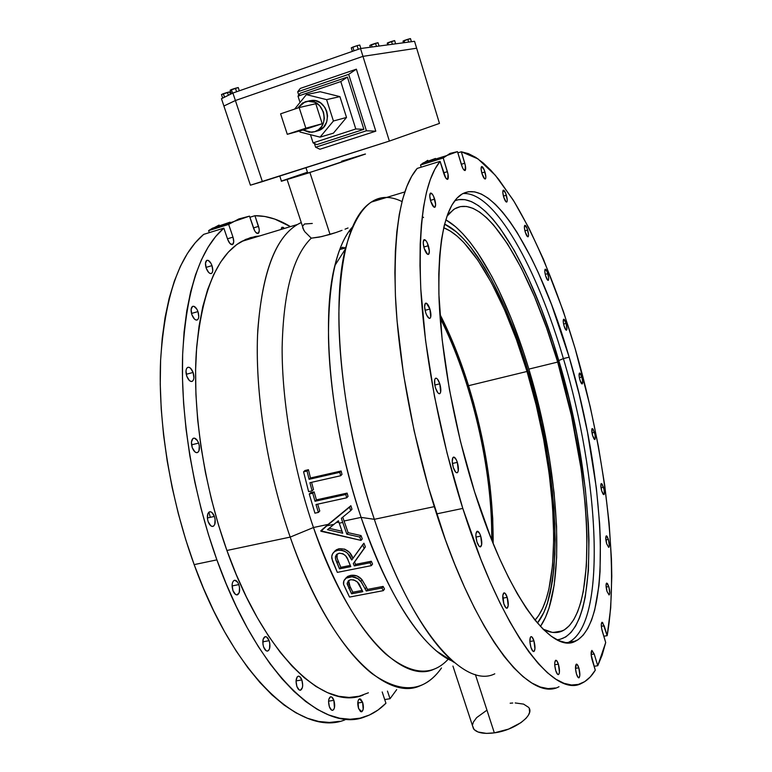 <?xml version="1.0" encoding="UTF-8"?>
<svg xmlns="http://www.w3.org/2000/svg" width="772" height="772" viewBox="0 0 772 772"><rect width="100%" height="100%" fill="white"/><g stroke="black" fill="none" stroke-linecap="round" stroke-linejoin="round"><path stroke-width="1.16" d="M348.037 227.972L345.045 229.178L348.037 227.972M342.006 230.355L335.955 232.526L342.006 230.355M330.049 234.418L335.955 232.526L321.827 236.57L311.27 238.181L304.728 231.648L302.701 227.827L304.728 231.648L311.27 238.181C293.061 255.928 283.343 292.443 282.127 347.728C281.925 401.894 293.495 469.251 313.461 527.517C293.495 469.251 281.925 401.894 282.127 347.728C283.343 292.443 293.061 255.928 311.27 238.181L319.357 237.091L330.049 234.418L309.919 172.523L330.049 234.418M329.152 528.299L342.025 531.281L329.152 528.299M338.85 522.113L335.955 522.731L338.85 522.113M334.035 524.304L326.845 525.828L320.92 531.261L361.016 540.39L359.771 537.061L346.831 534.147L342.739 522.451L339.217 523.204L342.71 533.211L327.463 529.679L338.387 520.733L339.217 523.204L342.739 522.451L341.349 518.311L350.681 510.659L349.571 507.136L326.845 525.828L334.035 524.304L338.387 520.733L342.71 533.211L327.463 529.679L334.035 524.304M529.293 708.484L529.582 712.324L528.386 715.2L526.128 718.211L520.897 722.688L508.526 729.115L494.331 732.86L475.378 674.516L494.331 732.86C514.702 730.293 535.035 715.065 528.781 707.567M238.828 584.597C240.246 589.654 239.831 593.041 237.564 594.768C235.798 595.241 234.254 593.842 232.932 590.561L235.508 594.43L236.994 594.903L239.243 592.597L239.523 587.367L238.828 584.597L237.689 582.262L234.804 580.235L233.491 580.853L232.536 582.503L232.092 584.925L232.932 590.561C231.513 585.494 231.928 582.098 234.186 580.38C235.971 579.897 237.515 581.306 238.828 584.597L232.073 585.948L238.828 584.597M480.715 536.125C482.162 541.558 482.143 545.109 480.666 546.779C479.431 547.155 478.196 545.572 476.971 542.012L479.151 546.277L480.261 546.885L481.689 544.607L480.715 536.125L479.702 533.577L477.443 531.232L476.006 533.471L475.89 536L476.971 542.012C475.523 536.559 475.533 532.998 477.009 531.339C478.254 530.962 479.489 532.555 480.715 536.125L475.967 537.071L480.715 536.125M269.11 640.673C270.518 645.807 270.094 649.242 267.836 650.979C266.234 651.375 264.835 650.072 263.638 647.052L266.089 650.709L267.479 651.066L268.704 650.333L269.563 648.605L269.785 643.385L269.11 640.673L266.678 637.025L265.288 636.639L263.184 639.062L262.953 644.311L263.638 647.052C262.229 641.899 262.644 638.463 264.892 636.746C266.514 636.34 267.913 637.643 269.11 640.673L262.789 641.822L269.11 640.673M507.204 597.364C508.651 602.884 508.642 606.474 507.165 608.162C506.056 608.49 504.936 607.014 503.827 603.752L505.892 607.767L506.924 608.239L508.208 605.769L507.204 597.364L505.149 593.359L504.126 592.867L502.823 595.28L503.827 603.752C502.379 598.223 502.389 594.623 503.846 592.944C504.975 592.616 506.094 594.093 507.204 597.364L502.775 598.175L507.204 597.364M301.862 679.929C303.232 685.044 302.836 688.45 300.665 690.139C299.227 690.486 297.963 689.261 296.882 686.472L299.179 689.917L300.472 690.197L302.363 687.678L302.692 685.275L301.862 679.929L299.575 676.475L298.291 676.176L297.172 676.938L296.043 681.078L296.882 686.472C295.502 681.338 295.888 677.932 298.06 676.243C299.507 675.896 300.771 677.131 301.862 679.929L296.052 680.904L301.862 679.929M533.925 640.808C535.343 646.289 535.353 649.85 533.954 651.51C532.96 651.79 531.956 650.42 530.943 647.409L532.873 651.192L533.819 651.558L534.948 649.011L533.925 640.808L532.014 637.035L531.068 636.639L530.335 637.382L529.881 641.677L530.943 647.409C529.524 641.918 529.505 638.347 530.904 636.697C531.908 636.427 532.921 637.797 533.925 640.808L529.872 641.493L533.925 640.808M333.88 700.32C335.212 705.328 334.855 708.638 332.828 710.269C331.526 710.558 330.387 709.4 329.383 706.785L331.535 710.066L332.713 710.298L333.736 709.507L334.43 707.808L333.88 700.32L331.757 697.048L330.57 696.798L328.843 699.249L328.563 701.603L329.383 706.785C328.061 701.767 328.409 698.448 330.426 696.836C331.738 696.537 332.886 697.705 333.88 700.32L328.582 701.179L333.88 700.32M558.397 664.171C559.768 669.507 559.797 672.981 558.503 674.574C557.616 674.805 556.699 673.522 555.772 670.723L557.567 674.294L558.426 674.603L559.082 673.821L559.43 672.074L558.397 664.171L556.612 660.61L555.753 660.272L554.74 662.752L554.74 665.203L555.772 670.723C554.402 665.358 554.364 661.884 555.657 660.301C556.554 660.07 557.471 661.363 558.397 664.171L554.721 664.76L558.397 664.171M362.608 702.24C363.882 707.065 363.583 710.24 361.721 711.784L358.555 708.445L360.553 711.581L361.643 711.803L363.187 709.41L362.608 702.24L360.63 699.114L359.54 698.872L358.613 699.606L357.986 701.227L358.555 708.445C357.282 703.61 357.581 700.426 359.434 698.901L362.608 702.24L357.764 703.012L362.608 702.24M578.826 667.838C580.139 672.972 580.197 676.291 579.019 677.797C578.209 677.999 577.379 676.774 576.51 674.12L578.18 677.517L578.971 677.816L579.849 675.394L578.826 667.838L577.167 664.441L576.375 664.123L575.516 668.861L576.51 674.12C575.198 668.967 575.13 665.647 576.308 664.152C577.118 663.949 577.958 665.174 578.826 667.838L575.478 668.369L578.826 667.838M608.809 586.575C609.928 590.956 610.054 593.736 609.185 594.932L607.004 591.439L609.069 594.971L609.755 593.089L608.809 586.575L607.39 583.429L606.281 583.545L606.059 584.886L607.004 591.439C605.885 587.048 605.759 584.259 606.628 583.072L608.809 586.575L606.136 587.048L608.809 586.575M608.423 539.425C609.484 543.584 609.619 546.219 608.828 547.319L606.676 543.787L608.674 547.358L609.34 545.679L608.423 539.425L607.053 536.299L606.425 535.845L605.75 537.495L606.676 543.787C605.605 539.618 605.47 536.984 606.261 535.884L608.423 539.425L605.866 539.918L608.423 539.425M603.463 487.19C604.486 491.146 604.63 493.646 603.897 494.678L601.716 491.04L603.077 494.205L604.148 494.36L604.36 493.221L603.993 489.332L602.121 484.034L601.041 483.841L600.828 484.98L601.716 491.04C600.693 487.074 600.548 484.575 601.292 483.552L603.463 487.19L600.992 487.701L603.463 487.19M594.43 432.301C595.424 436.112 595.569 438.496 594.874 439.471L592.635 435.697L593.996 438.911L594.623 439.49L595.299 438.178L594.951 434.433L593.089 429.097L591.999 428.75L591.767 429.792L592.635 435.697C591.651 431.886 591.497 429.493 592.192 428.528L594.43 432.301L591.989 432.851L594.43 432.301M581.808 377.006C582.773 380.692 582.928 382.999 582.252 383.925C581.577 384.07 580.795 382.758 579.926 379.978L581.943 383.935L582.628 381.156L581.808 377.006L579.801 373.05L579.096 375.8L579.926 379.978C578.952 376.282 578.807 373.966 579.473 373.05C580.158 372.905 580.94 374.227 581.808 377.006L579.357 377.595L581.808 377.006M566.098 323.41C567.053 327.019 567.198 329.277 566.542 330.175C565.828 330.32 564.998 328.93 564.071 325.996L566.156 330.155L566.928 329.152L566.098 323.41L564.023 319.251L563.251 321.808L564.071 325.996C563.116 322.368 562.971 320.119 563.628 319.222C564.351 319.077 565.172 320.476 566.098 323.41L563.589 324.047L566.098 323.41M547.84 273.664C548.786 277.235 548.94 279.464 548.284 280.342C547.512 280.506 546.624 279.03 545.64 275.903L547.821 280.304L548.361 280.284L548.66 277.872L547.136 271.647L545.119 269.264L544.81 271.667L545.64 275.903C544.685 272.323 544.53 270.094 545.186 269.206C545.968 269.052 546.846 270.538 547.84 273.664L545.235 274.359L547.84 273.664M527.662 230.085C528.627 233.655 528.772 235.894 528.106 236.782C527.266 236.956 526.311 235.373 525.24 232.044L527.546 236.705L528.473 235.933L528.502 234.379L526.929 227.981L524.777 225.356L524.4 227.711L525.24 232.044C524.275 228.454 524.13 226.215 524.796 225.337C525.645 225.163 526.601 226.746 527.662 230.085L524.921 230.857L527.662 230.085M506.364 195.248C507.349 198.867 507.493 201.135 506.789 202.042C505.872 202.235 504.84 200.546 503.672 196.985L506.142 201.936L507.165 201.251L507.214 199.678L505.592 193.048L503.267 190.173L502.823 192.517L503.672 196.985C502.697 193.347 502.553 191.08 503.248 190.182C504.174 189.989 505.216 191.678 506.364 195.248L503.431 196.107L506.364 195.248M484.961 171.973C485.974 175.688 486.109 178.014 485.376 178.959C484.362 179.191 483.224 177.396 481.979 173.594L484.623 178.834L485.762 178.197L485.839 176.585L484.14 169.666L481.622 166.559L481.101 168.943L481.979 173.594C480.956 169.869 480.821 167.543 481.564 166.598C482.577 166.376 483.716 168.171 484.961 171.973L481.786 172.938L484.961 171.973M211.982 265.626C213.159 269.553 212.995 272.159 211.489 273.433C209.598 273.973 207.851 272.236 206.24 268.222L208.701 272.497L210.129 273.491L211.393 273.481L212.31 272.477L212.744 270.634L211.982 265.626L210.901 263.213L208.131 260.357L206.857 260.338L205.477 263.175L206.24 268.222C205.062 264.285 205.227 261.679 206.722 260.405C208.633 259.865 210.38 261.602 211.982 265.626L205.979 267.421L211.982 265.626M434.655 199.128C435.823 203.345 435.919 206.047 434.945 207.214C433.623 207.591 432.223 205.593 430.728 201.241L433.96 207.137L434.877 207.263L435.62 204.426L433.671 196.503L432.542 194.428L430.515 193.077L429.753 195.895L430.728 201.241C429.55 197.005 429.444 194.303 430.429 193.135C431.751 192.768 433.16 194.766 434.655 199.128L430.477 200.373L434.655 199.128M197.979 311.589C199.224 315.748 199.002 318.518 197.323 319.897C195.335 320.486 193.521 318.759 191.89 314.735L194.467 319.058L195.972 320.004L197.314 319.907L198.288 318.788L198.761 316.81L197.979 311.589L196.85 309.128L193.926 306.31L192.575 306.378L191.099 309.466L191.89 314.735C190.636 310.566 190.858 307.787 192.527 306.407C194.534 305.828 196.349 307.555 197.979 311.589L191.495 313.442L197.979 311.589M428.354 245.718C429.599 250.186 429.676 253.062 428.576 254.345C427.186 254.77 425.729 252.782 424.204 248.401L427.601 254.326L428.566 254.355L429.357 251.257L427.331 243.026L426.154 240.941L424.011 239.725L423.201 242.804L424.204 248.401C422.959 243.913 422.882 241.028 423.982 239.745C425.382 239.339 426.839 241.327 428.354 245.718L423.818 247.011L428.354 245.718M193.106 372.451C194.419 376.852 194.139 379.805 192.276 381.3C190.24 381.908 188.416 380.229 186.795 376.282L189.458 380.596L191.012 381.455L192.402 381.233L193.415 379.969L193.907 377.855L193.106 372.451L190.472 368.147L188.918 367.269L187.528 367.462L186.496 368.707L185.994 370.83L186.795 376.282C185.483 371.863 185.753 368.91 187.615 367.414C189.661 366.806 191.495 368.485 193.106 372.451L186.245 374.285L193.106 372.451M429.898 309.032C431.21 313.779 431.249 316.848 430.023 318.257C428.605 318.701 427.138 316.771 425.642 312.467L426.704 315.198L429.126 318.296L430.12 318.189L430.747 316.954L429.898 309.032L426.433 303.203L425.43 303.271L424.6 306.667L425.642 312.467C424.32 307.71 424.272 304.631 425.497 303.232C426.926 302.788 428.392 304.728 429.898 309.032L425.073 310.325L429.898 309.032M198.616 443.099C199.987 447.76 199.639 450.887 197.593 452.488C195.586 453.077 193.811 451.475 192.267 447.702L194.959 451.919L196.522 452.662L197.921 452.295L198.944 450.877L199.321 445.907L198.616 443.099L197.439 440.638L194.39 438.12L192.981 438.467L191.446 442.105L192.267 447.702C190.896 443.031 191.224 439.895 193.261 438.293C195.287 437.705 197.072 439.307 198.616 443.099L191.552 444.836L198.616 443.099M439.779 383.8C441.159 388.818 441.179 392.089 439.828 393.604C438.419 394.048 437 392.215 435.562 388.104L437.869 392.774L439.065 393.691L440.05 393.421L440.667 392.022L439.779 383.8L437.502 379.139L436.305 378.203L435.312 378.434L434.675 379.814L434.81 385.054L439.779 383.8L434.81 385.025L435.562 388.104C434.182 383.066 434.153 379.795 435.505 378.28C436.923 377.836 438.351 379.679 439.779 383.8M214.394 516.42C215.803 521.312 215.407 524.593 213.226 526.282C211.306 526.822 209.627 525.317 208.189 521.776L210.852 525.838L212.396 526.446L213.767 525.925L214.761 524.371L215.099 519.238L214.394 516.42L211.76 512.367L210.225 511.739L208.845 512.232L207.832 513.766L207.475 518.938L208.189 521.776C206.78 516.873 207.166 513.583 209.347 511.904C211.277 511.363 212.956 512.869 214.394 516.42L207.369 517.983L214.394 516.42M457.342 462.36C458.771 467.629 458.761 471.065 457.323 472.676C455.982 473.101 454.65 471.383 453.309 467.533L455.577 472.03L456.744 472.782L457.69 472.348L458.278 470.785L457.342 462.36L456.3 459.726L453.936 457.092L452.981 457.507L452.228 461.492L453.309 467.533C451.871 462.245 451.881 458.809 453.318 457.207C454.669 456.783 456.011 458.5 457.342 462.36L452.392 463.47L457.342 462.36M527.836 370.415C557.78 468.102 565.857 587.492 537.447 623.062L543.922 612.321L547.416 603.221L550.253 592.732L553.987 568.086L555.174 539.454L553.939 507.851L550.417 474.259L544.762 439.577L537.177 404.682L527.836 370.415L516.96 337.615L504.782 307.131L491.581 279.86L477.665 256.719L470.563 247.001L463.422 238.664L456.31 231.851L444.595 224.112C473.834 237.641 506.577 299.382 527.836 370.415C557.78 468.102 565.857 587.492 537.447 623.062L543.922 612.321L547.416 603.221L552.443 580.969L554.894 554.199L554.856 523.956L552.453 491.253L547.84 457.005L537.177 404.682L527.836 370.415C506.577 299.382 473.834 237.641 444.595 224.112L456.31 231.851L463.422 238.664L470.563 247.001L484.691 267.72L491.581 279.86L504.782 307.131L516.96 337.615L527.836 370.415M543.083 629.161L552.279 632.374L558.561 632.21L564.255 629.942L569.34 625.706L573.799 619.607L577.62 611.781L580.785 602.372L583.294 591.516L586.382 566.059L586.961 536.501L586.353 520.521L585.176 503.913L581.171 469.27L571.396 415.471L557.673 362.078L528.859 369.113L542.552 422.052L549.365 457.796L554.093 492.893L556.583 526.446L556.651 557.5L554.18 585.031L549.056 607.979L545.495 617.378L540.448 626.43C567.652 586.797 558.88 467.301 528.859 369.113L557.673 362.078C591.42 473.188 599.458 612.225 562.508 630.888C556.844 633.59 550.368 633.021 543.073 629.161M557.046 639.795C602.401 635.144 595.675 481.207 558.783 360.543L563.377 358.584C599.178 476.758 607.892 625.783 567.584 642.748L568.916 642.188C607.757 622.3 598.734 475.455 563.377 358.584L569.176 357.166C604.457 474.24 613.933 621.238 575.729 641.049C552.241 655.216 507.503 597.219 474.548 491.716L490.886 537.891L499.59 558.581L508.458 577.311L517.385 593.89L526.234 608.153L534.899 619.993L543.276 629.354L551.266 636.224L558.803 640.625L565.818 642.613L572.245 642.285L578.064 639.737L583.236 635.105L587.733 628.514L591.555 620.128L594.691 610.083L598.937 585.659L600.056 571.569L600.384 540.381L599.622 523.551L596.37 488.078L587.482 432.127L579.164 394.338L569.176 357.166L551.517 304.477L538.335 272.709L531.416 258.195L517.153 232.517L509.906 221.612L502.63 212.184L495.412 204.358L488.3 198.279L481.361 194.061L474.664 191.852L468.295 191.745L462.332 193.849L456.86 198.259L451.958 205.014L447.712 214.162L444.199 225.694L441.497 239.571L439.673 255.706L438.785 273.973L438.892 294.2L442.134 339.583L449.42 389.561L460.43 441.285L474.548 491.716C454.303 427.534 440.957 353.557 438.988 297.374C437.965 240.295 445.183 206.143 460.643 194.92C492.005 173.768 540.622 258.147 569.176 357.166L563.377 358.584C537.216 268.772 494.881 191.022 462.862 193.56C494.881 191.022 537.216 268.772 563.377 358.584L558.783 360.543C531.734 267.556 486.408 188.233 454.756 200.768L458.558 199.659L464.918 199.639L471.595 201.685L478.524 205.69L485.617 211.538L492.806 219.084L500.044 228.222L514.403 250.707L528.289 277.968L541.355 308.993L553.312 342.845L568.607 396.943L576.732 433.97L585.301 488.782L588.332 523.532L588.968 540.004L588.418 570.518L585.282 596.862L582.725 608.124L579.482 617.909L575.574 626.073L571 632.461L565.77 636.948L559.903 639.39L557.046 639.795M385.923 197.661L378.367 198.809L371.216 202.119C351.192 215.147 340.413 252.174 338.869 313.191C338.58 373.223 351.829 451.736 374.333 519.315L434.269 506.644L374.333 519.315C341.62 422.931 330.58 306.735 345.373 249.028C357.6 204.879 376.485 189.053 402.038 201.569M423.538 217.569L422.245 216.295L423.538 217.569M452.846 661.266C424.253 650.304 387.139 595.743 361.084 517.385L374.333 519.315L361.084 517.385L344.051 521.003L348.133 532.67L361.035 535.575L362.28 538.904L361.016 540.39L362.28 538.904L361.035 535.575L359.771 537.061L361.035 535.575L348.133 532.67L346.831 534.147L348.133 532.67L344.051 521.003L361.084 517.385C341.6 459.128 329.576 392.06 328.496 337.846C328.303 282.513 336.264 245.583 352.399 227.055C344.997 235.325 339.149 248.169 334.855 265.578C320.592 320.245 330.58 427.987 361.084 517.385C384.292 583.68 409.517 628.292 436.788 651.23L451.321 660.6M448.31 659.105L448.561 658.825C432.262 676.783 411.196 675.075 385.353 653.701C358.816 629.286 334.855 587.222 313.461 527.517L328.187 524.381L320.766 530.818L328.187 524.381L313.461 527.517L290.195 537.1C312.766 601.813 343.829 651.693 372.162 673.724C401.343 694.134 424.455 692.214 441.488 667.973C435.36 676.706 428.161 682.68 419.9 685.883C385.093 701.912 327.174 644.909 290.195 537.1L226.91 550.484L218.582 525.249L211.403 499.175L205.468 472.667L200.874 446.11L197.68 419.92L195.924 394.463L195.586 370.116L196.657 347.188L199.079 325.977L202.775 306.706L207.649 289.577L213.603 274.736L220.522 262.258L228.261 252.203L236.715 244.579L245.747 239.368L255.242 236.502L259.643 235.952L250.446 237.641L241.617 241.424C216.72 255.715 201.617 292.646 196.3 352.215C192.498 410.714 203.856 486.109 226.91 550.484L290.195 537.1C267.363 471.364 255.214 394.627 257.539 335.453C261.274 275.247 274.571 238.258 297.423 224.498L301.254 222.519C277.023 233.607 262.528 269.553 257.78 330.329C254.567 390.159 266.678 469.405 290.195 537.1L313.461 527.517C348.075 629.691 401.894 684.465 434.009 669.208M349.948 231.204L350.604 231.523M302.605 226.235L304.486 223.996L312.293 223.455M365.928 586.382L367.491 589.412L383.144 586.421L384.504 589.046L383.317 590.648L381.957 588.013L366.266 591.014L361.489 582.32L357.909 578.672L352.051 576.742L346.213 578.122L343.936 580.718L343.569 584.317L349.533 597.074L383.317 590.648L384.504 589.046L383.144 586.421L367.491 589.412L366.266 591.014L365.185 588.911L366.41 587.318L367.491 589.412L366.266 591.014L381.957 588.013L383.144 586.421L381.957 588.013L383.317 590.648L349.533 597.074L343.598 584.481C343.086 581.818 343.965 579.695 346.242 578.112L349.32 576.973L350.594 575.41L356.934 575.931L361.827 579.521L365.928 586.382M345.856 578.064L347.854 576.346L350.594 575.41C355.197 574.677 359.028 576.153 362.078 579.82L366.41 587.318L365.185 588.911L360.833 581.403L362.078 579.82L360.833 581.403C357.783 577.726 353.943 576.25 349.32 576.973L350.594 575.41L347.516 576.539L346.242 578.112M371.313 561.234L372.558 564.091L371.332 565.644L370.087 562.778L354.3 565.924L353.286 563.599L364.123 548.419L362.676 544.714L351.752 560.028L347.525 553.254L344.582 551.14L341.745 550.204L337.779 550.272L334.681 551.497L332.568 553.813L331.767 556.487L332.52 561.003L337.335 572.38L371.332 565.644L372.558 564.091L371.313 561.234L355.564 564.38L371.313 561.234L370.087 562.778L371.313 561.234M334.681 551.15L338.348 548.94L339.091 548.767L337.779 550.272C344.756 549.982 349.417 553.234 351.752 560.028L363.93 543.208L365.378 546.904L353.286 563.599L364.123 548.419L362.676 544.714L363.93 543.208L365.378 546.904L354.551 562.055L355.564 564.38L354.3 565.924L353.286 563.599L354.551 562.055L355.564 564.38L354.3 565.924L370.087 562.778L371.332 565.644L337.335 572.38L331.873 558.648C331.371 555.464 332.433 553.003 335.048 551.276L337.779 550.272L339.091 548.767L344.756 549.153L349.62 552.598L352.958 558.33M352.872 558.127C350.478 551.536 345.885 548.409 339.091 548.767L336.36 549.77L334.17 551.845M339.641 721.328L329.451 722.457L318.72 721.473L307.497 718.278L295.898 712.797L284 705L271.937 694.868L259.826 682.4L247.812 667.674L236.02 650.757L224.613 631.805L213.738 610.98L203.538 588.496L194.158 564.621C170.265 498.973 157.903 422.265 160.595 360.389C164.716 297.259 179.065 255.252 203.654 234.379L223.832 228.145L227.663 239.368L223.832 228.145L215.649 236.541L208.122 247.146L201.367 259.952L195.49 274.919L190.597 291.97L186.766 311L184.093 331.854L182.646 354.338L182.472 378.232L183.601 403.264L186.052 429.145L189.806 455.567L194.843 482.191L201.087 508.671L208.469 534.668L216.884 559.864C193.068 493.713 180.445 416.504 182.646 354.338C186.235 290.947 199.967 248.883 223.832 228.145L203.654 234.379L195.21 242.813L187.432 253.448L180.426 266.263L174.308 281.22L169.174 298.243L165.121 317.215L162.245 337.991L160.595 360.389L160.248 384.166L161.223 409.063L163.548 434.8L167.206 461.058L172.156 487.499L178.361 513.795L185.724 539.618L194.158 564.621L216.884 559.864L226.225 583.931L236.348 606.589L247.127 627.597L258.408 646.714L270.046 663.785L281.886 678.656L293.804 691.249L305.654 701.497L317.311 709.391L328.679 714.949L339.641 718.211L350.131 719.253L360.051 718.172L369.363 715.055L378 710.037L385.932 703.244L382.188 691.963L385.932 703.244C379.718 709.545 372.808 714.032 365.195 716.715C324.124 734.076 257.8 674.824 216.884 559.864L194.158 564.621C235.18 678.684 302.663 737.318 344.92 719.861M555.329 687.977L548.091 688.624L540.255 687.012L531.889 683.046L523.03 676.658L513.766 667.78L504.155 656.412L494.312 642.555L484.333 626.285L474.326 607.709L464.416 586.961L454.737 564.245L445.415 539.792L428.344 486.871L414.13 430.815L403.544 374.536L397.069 320.949L395.438 295.994L394.878 272.632L395.361 251.112L396.856 231.629L399.298 214.317L402.627 199.301L406.776 186.631L411.65 176.344L417.179 168.421L440.069 161.348L434.877 169.203L430.332 179.451L426.52 192.103L423.519 207.118L421.387 224.449L420.19 243.991L419.987 265.578L420.798 289.037L425.565 340.548L434.443 396.19L447.065 453.135L462.804 508.42C440.001 436.74 424.368 354.087 420.798 289.037C418.173 222.857 424.59 180.301 440.069 161.348L417.179 168.421C400.755 187.577 393.508 230.095 395.438 295.994C398.352 360.746 413.647 442.819 436.576 513.901L462.804 508.42L480.792 559.189L490.326 582.117L500.044 603.057L509.838 621.827L519.575 638.261L529.158 652.272L538.47 663.775L547.435 672.769L555.965 679.273L564.014 683.317L571.502 685.005L578.402 684.407L584.674 681.657L590.31 676.88L595.28 670.212L592.134 659.886C590.879 654.984 590.792 651.838 591.854 650.439L594.208 654.009L591.931 650.42L591.169 654.868L595.28 670.212C591.477 676.455 587.009 680.779 581.895 683.172C554.576 699.229 502.118 633.069 462.804 508.42L436.576 513.901C476.092 637.518 530.152 702.925 559.005 686.713M597.769 665.715L594.083 666.304L597.769 665.715L594.208 654.009L591.149 654.511L594.208 654.009L597.769 665.715L605.702 642.545L602.15 655.09L597.769 665.715M230.037 222.172L230.22 222.703L230.037 222.172L212.551 228.184L208.623 230.616L209.318 232.633L208.623 230.616L228.657 224.411L238.838 218.939L249.501 216.141L254.615 230.683L255.802 232.43L258.128 233.462L259.247 230.953L259.112 228.773L254.934 215.706C266.601 215.6 278.422 219.238 290.407 226.621L274.832 219.103L264.815 216.469L254.934 215.706L258.514 226.379C259.575 229.969 259.479 232.324 258.234 233.414C256.622 233.839 255.088 232.179 253.641 228.435L249.501 216.141L232.469 222.008L228.657 224.411L232.99 237.129L228.657 224.411L208.623 230.616L219.094 225.067M249.887 217.27L254.934 215.706L249.887 217.27M396.692 689.618L390.043 698.718L384.678 699.567L390.043 698.718L387.457 691.104L390.043 698.718L396.692 689.618M227.663 239.368L229.979 243.527L232.488 244.57L233.733 241.916L232.99 237.129C234.099 240.874 233.974 243.334 232.613 244.512C230.857 244.994 229.207 243.276 227.663 239.368M281.066 229.458L281.992 227.238L284.414 228.444L283.073 227.257L281.365 228.01M363.226 695.012C325.234 711.359 264.207 656.026 226.91 550.484L236.242 574.522L246.422 597.017L257.288 617.677L268.675 636.253L280.41 652.543L292.308 666.4L304.226 677.719L315.999 686.472L327.492 692.638L338.58 696.276L349.147 697.444L359.115 696.238L368.398 692.793M435.514 158.453L435.688 159.022L435.514 158.453L423.21 162.892L420.528 165.015L421.194 167.177L420.528 165.015L443.224 157.99L445.762 155.896L457.478 151.64L462.341 167.263L463.335 169.203L465.082 170.525L465.391 165.758L461.318 151.775L477.926 158.849L495.363 175.312L512.946 199.668C536.25 237.892 557.895 290.764 575.159 348.654C604.708 450.134 619.559 566.194 607.149 635.674L603.791 636.234L607.149 635.674L602.7 622.628L602.025 622.271L601.292 624.326L601.697 628.833L605.702 642.545L602.276 631.207C601.089 626.555 600.973 623.593 601.938 622.309L604.177 625.812L601.34 626.295L604.177 625.812L607.149 635.674L610.7 607.969L611.791 576.211L611.453 559.111L609.118 523.04L604.698 485.144L598.358 446.187L590.262 406.863L575.159 348.654L563.357 311.328L543.478 259.315L529.071 228.387L514.036 201.415L498.664 179.316L490.963 170.4L483.32 163.056L475.793 157.42L468.44 153.628L461.318 151.775L457.844 152.856L461.318 151.775L464.763 163.22C465.825 167.061 465.95 169.473 465.149 170.477C464.04 170.747 462.804 168.865 461.453 164.832L457.478 151.64L450.076 153.396L443.224 157.99L420.528 165.015L427.746 160.325M440.069 161.348L445.762 177.994L447.654 179.345L448.04 174.318L443.224 157.99L447.393 171.664C448.503 175.669 448.609 178.216 447.731 179.297C446.515 179.615 445.183 177.656 443.755 173.43L440.069 161.348M443.572 172.831L447.393 171.664L443.572 172.831M253.467 227.923L258.514 226.379L253.467 227.923M510.167 703.215L512.743 703.012M515.204 702.945L523.58 704.112L528.646 707.384M494.331 732.86L486.418 733.39L478.051 732.01L474.114 729.55L472.512 725.757L473.516 728.807C476.739 732.84 483.677 734.191 494.331 732.86M472.56 724.802L473.419 722.023L476.642 717.622L486.312 710.626M342.758 517.153L344.051 521.003L342.758 517.153M350.874 505.728L351.984 509.24L350.681 510.659L351.984 509.24L350.874 505.728L328.187 524.381L350.874 505.728M316.414 499.87L347.091 493.105L348.047 496.396L346.734 497.786L345.769 494.485L315.024 501.26L312.747 493.231L309.263 494.003L314.918 513.168L318.392 512.415L315.989 504.531L346.734 497.786L345.769 494.485L347.091 493.105L316.414 499.87L315.024 501.26L345.769 494.485L347.091 493.105L348.047 496.396L346.734 497.786L315.989 504.531L318.392 512.415L319.772 510.996L318.392 512.415L314.918 513.168L309.263 494.003L312.747 493.231L314.136 491.87L316.414 499.87L315.024 501.26L312.747 493.231L314.136 491.87L310.662 492.642L314.136 491.87L316.414 499.87M317.678 504.164L319.772 510.996L317.678 504.164M310.469 477.984L341.127 471.007L341.996 474.413L340.664 475.745L339.796 472.329L309.07 479.315L307.044 471.026L303.57 471.817L308.617 491.629L312.091 490.847L309.929 482.693L340.664 475.745L339.796 472.329L341.127 471.007L310.469 477.984L309.07 479.315L339.796 472.329L341.127 471.007L341.996 474.413L340.664 475.745L309.929 482.693L312.091 490.847L313.48 489.496L312.091 490.847L308.617 491.629L303.57 471.817L307.044 471.026L308.453 469.714L310.469 477.984L309.07 479.315L307.044 471.026L308.453 469.714L304.979 470.515L308.453 469.714L310.469 477.984M311.579 482.326L313.48 489.496L311.579 482.326M436.788 651.23L454.409 662.598C427.92 641.049 397.165 588.216 374.333 519.315C410.82 630.164 464.368 689.396 494.784 673.811M557.673 362.078L546.673 328.139L534.475 296.535L521.332 268.164L507.571 243.981L493.559 224.97L486.592 217.723L479.73 212.146L473.043 208.363L466.597 206.471L460.459 206.597L454.718 208.807L449.439 213.178L446.949 216.256L453.608 209.511C483.841 189.449 530.441 268.231 557.673 362.078M528.859 369.113C507.648 298.233 475.349 236.193 445.801 219.817L455.528 226.707L462.843 233.781L470.177 242.389L477.463 252.415L491.735 276.222L498.606 289.761L511.643 319.512L523.474 352.061L528.859 369.113M208.865 512.212L210.312 517.337M227.47 238.809L232.99 237.129L227.47 238.809M461.289 164.282L464.763 163.22L461.289 164.282M351.588 593.822L347.139 583.931L348.182 580.998L350.642 579.733L353.894 579.907L357.417 582.069L362.801 591.68L351.588 593.822L347.13 583.275L348.963 580.361L350.642 579.733C355.564 579.859 358.758 582.117 360.235 586.488L362.801 591.68L351.588 593.822L352.843 592.221L351.588 593.822M345.451 578.682L347.516 576.539M348.683 580.554L350.073 586.855L348.799 588.438L350.073 586.855L352.843 592.221L362.174 590.435L352.843 592.221L348.819 583.989L348.683 580.554M347.69 559.314L350.806 566.619L339.516 568.867L335.473 558.6L335.502 556.458L336.467 554.624L339.352 553.177L342.99 553.775L345.644 555.859L347.69 559.314M348.326 560.742L350.806 566.619L339.516 568.867L335.849 560.047L335.386 557.152L336.467 554.624L338.956 553.244C343.858 553.418 346.985 555.917 348.326 560.742M337.171 553.997L336.795 557.075L338.223 561.35L336.91 562.884L338.223 561.35L340.819 567.323L339.516 568.867L340.819 567.323L350.295 565.432L340.819 567.323L337.055 558.156L337.171 553.997M320.766 530.818L361.016 540.39L359.771 537.061L346.831 534.147L342.739 522.451L341.349 518.311L350.681 510.659L349.571 507.136L320.766 530.818M310.662 492.642L309.263 494.003L310.662 492.642M304.979 470.515L303.57 471.817L304.979 470.515M467.436 385.546L468.44 385.305L467.436 385.546M492.034 540.757L492.044 538.759M527.006 371.467C556.882 468.71 564.38 587.946 535.025 620.148L538.595 615.593L542.658 608.259L546.093 599.41L548.892 589.181L552.578 565.123L553.775 537.129L552.578 506.191L549.133 473.275L543.604 439.278L536.164 405.068L527.006 371.467L516.333 339.323L504.396 309.466L491.455 282.784L477.829 260.183L463.895 242.591L456.937 235.962L450.066 230.934L443.707 227.75C472.638 238.915 505.737 300.337 527.006 371.467L468.556 385.691L527.006 371.467M493.144 543.498C493.462 492.883 485.27 440.281 468.556 385.691C460.382 359.453 450.819 335.608 439.866 314.165L451.591 339.236L463.296 369.692L473.381 402.067L477.733 418.713L484.941 452.402L490.008 485.926L492.739 518.437L493.144 543.498M345.76 247.445L343.173 247.957M340.172 248.294L342.942 247.223M491.677 539.86C492.661 469.994 471.663 379.872 440.137 318.045C471.663 379.872 492.661 469.994 491.677 539.86M345.624 247.966L339.699 249.539M365.484 154.053L324.481 167.852L281.317 181.266L307.758 173.208L305.973 167.707L307.758 173.208L365.146 154.053M416.648 48.221L439.461 123.414L389.368 141.083L362.965 56.356L235.392 100.524L262.383 181.623L389.368 141.083L250.417 185.193L223.899 106.005L235.392 100.524L223.899 106.005L221.458 98.71L232.903 93.045L262.383 181.623L250.417 185.193L221.458 98.71L232.903 93.045L235.392 100.524L362.965 56.356L389.368 141.083L439.461 123.414L416.648 48.221L362.965 56.356L235.392 100.524L223.899 106.005L235.392 100.524L362.965 56.356L360.524 48.539L232.903 93.045L360.524 48.539L362.965 56.356L416.648 48.221L362.965 56.356L416.648 48.221L414.545 41.292L360.524 48.539L414.545 41.292L416.648 48.221M348.664 74.353L297.702 91.8L298.774 95.13L297.702 91.8L348.664 74.353L356.365 69.171L375.8 131.182L319.926 149.247L315.623 147.249L366.42 130.777L348.664 74.353L366.42 130.777L315.623 147.249L314.407 143.495L315.623 147.249L319.926 149.247L375.8 131.182L366.42 130.777L375.8 131.182L356.365 69.171L300.298 88.413L356.365 69.171L348.664 74.353M300.212 93.219L347.419 77.084L363.882 129.339L316.81 144.634L313.104 142.888L310.46 134.695L313.104 142.888L316.81 144.634L363.882 129.339L355.796 128.972L313.104 142.888L355.796 128.972L363.882 129.339L347.419 77.084L300.212 93.219L298.002 96.153L340.799 81.552L347.419 77.084L340.799 81.552L355.796 128.972L340.799 81.552L298.002 96.153L300.212 93.219M281.983 180.88L306.629 172.494M341.668 161.194L365.002 154.091M300.298 88.413L297.702 91.8L300.298 88.413M300.028 102.444L298.002 96.153L300.028 102.444M309.784 100.678L315.381 100.669L320.65 102.985L324.8 107.289L326.768 111.429L327.569 115.954L326.71 121.899L323.806 126.917L319.309 130.256L314.744 131.684L318.479 129.754L321.48 126.695L323.497 122.767L324.346 118.319L323.545 112.229L319.656 105.687L314.831 102.29L307.845 101.19L305.104 101.798L297.645 108.07L302.556 102.985L308.713 101.122C324.935 99.598 330.329 127.486 314.744 131.684L318.006 130.767C333.504 126.589 328.158 98.874 312.023 100.389L308.443 101.055M314.744 131.684L309.205 132.263L303.02 130.005L311.753 132.292L314.744 131.684M322.204 123.732L315.787 103.737L322.204 123.732L304.139 129.706L322.204 123.732L305.837 128.181L322.204 123.732M333.427 121.011L320.062 137.136L300.038 132.041L299.671 130.922L300.038 132.041L320.062 137.136L333.427 121.011L326.604 99.636L333.427 121.011L346.522 117.441L333.427 121.011M294.653 109.084L306.368 94.618L326.604 99.636L339.921 96.616L346.522 117.441L333.417 133.16L320.062 137.136L333.417 133.16L346.522 117.441L339.921 96.616L326.604 99.636L306.368 94.618L294.653 109.084M320.177 91.743L306.368 94.618L320.177 91.743L339.921 96.616L320.177 91.743M304.139 129.706L287.29 134.318L305.837 128.181L299.16 107.559L315.787 103.737L299.16 107.559L280.593 113.831L287.29 134.318L304.139 129.706M287.29 134.318L280.593 113.831L299.16 107.559L305.837 128.181L287.29 134.318M222.683 98.102L221.487 94.541L223.349 93.701L224.517 97.195L223.349 93.701L227.441 92.389L228.406 95.274L227.441 92.389L229.651 91.907L230.432 94.271L229.651 91.907L221.487 94.541L222.683 98.102M231.33 93.827L230.143 90.247L231.359 89.591L232.565 93.209L231.359 89.591L235.421 88.24L236.589 91.762L235.421 88.24L238.249 87.545L239.33 90.806L238.249 87.545L230.143 90.247L231.33 93.827M358.247 49.34L357.098 45.654L359.781 45.027L360.862 48.501L359.781 45.027L357.098 45.654L358.247 49.34M351.27 47.874L352.37 51.386L351.27 47.874L352.833 47.092L354.001 50.817L352.833 47.092L357.098 45.654L351.27 47.874M369.817 45.461L370.357 47.227L369.817 45.461L371.4 44.689L372.114 46.986L371.4 44.689L375.51 43.309L376.466 46.407L375.51 43.309L378.019 42.721L379.052 46.059L378.019 42.721L369.817 45.461M387.235 43.213L387.756 44.892L387.235 43.213L387.805 42.769L388.432 44.795L387.805 42.769L391.52 41.456L392.379 44.265L391.52 41.456L394.646 40.598L395.631 43.83L394.646 40.598L387.235 43.213M403.495 42.778L403.003 41.157L404.065 40.578L404.682 42.624L404.065 40.578L407.799 39.295L408.649 42.084L407.799 39.295L410.472 38.6L411.418 41.717L410.472 38.6L403.003 41.157L403.495 42.778M236.869 594.913L237.564 594.768M480.174 546.875L480.666 546.779M267.218 651.086L267.836 650.979M300.125 690.236L300.665 690.139M210.881 273.616L211.489 273.433M196.648 320.09L197.323 319.897M191.533 381.503L192.276 381.3M429.502 318.392L430.023 318.257M196.831 452.682L197.593 452.488M439.287 393.739L439.828 393.604M212.474 526.446L213.226 526.282M456.792 472.792L457.323 472.676M562.508 630.888L553.157 632.471M575.729 641.049L568.916 642.188M371.216 202.119L404.856 191.919M345.373 249.028L334.855 265.578M241.617 241.424L297.423 224.498M423.21 162.892L445.762 155.896M212.551 228.184L232.469 222.008M232.613 244.512L232.082 244.666M452.932 666.082L473.516 728.807M350.314 232.324L349.697 230.403M336.37 549.76L335.048 551.276M287.136 179.625L303.83 230.336M492.025 540.728C492.922 470.978 472.464 381.127 440.059 316.983M279.782 176.064L281.481 181.227M308.713 101.122L312.023 100.389"/></g></svg>
